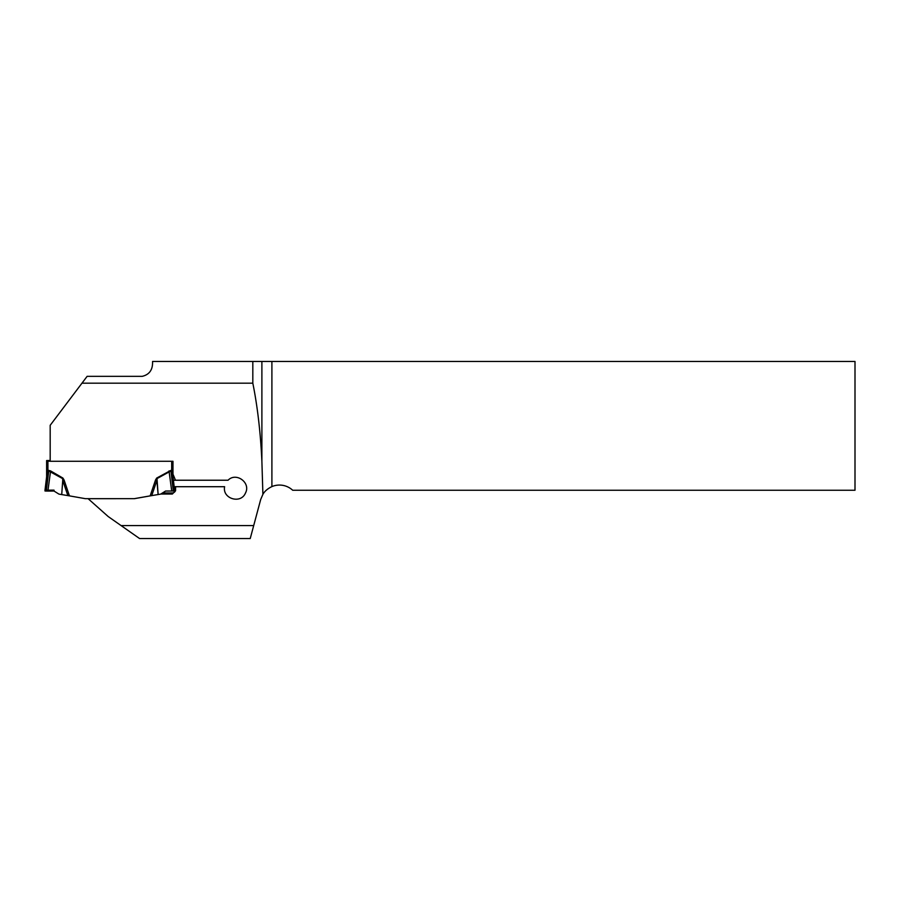 <?xml version="1.0" encoding="UTF-8"?>
<svg xmlns="http://www.w3.org/2000/svg" width="900" height="900" viewBox="0 0 900 900"><rect width="100%" height="100%" fill="white"/><g stroke="black" fill="none" stroke-linecap="round" stroke-linejoin="round"><path stroke-width="1.35" d="M261.889 461.363L261.889 361.463L271.901 361.463L271.901 486.596C267.637 488.655 264.634 491.243 262.901 494.348L261.889 461.363C260.55 432.585 257.524 406.519 252.821 383.186L81.968 383.186L50.186 425.295L50.186 461.284L172.98 461.284L172.98 477.394A5.186 5.175 180 0 0 173.014 478.024L170.854 470.981L157.005 478.598L158.13 494.55L156.87 480.431L151.74 495.596L157.882 494.584M262.901 494.348L260.696 499.478L250.234 538.538L139.567 538.538L121.084 525.577L253.71 525.577M121.084 525.577L108.18 516.533L88.133 498.701L134.246 498.668L85.354 498.668L67.86 495.596L62.73 480.431L61.718 494.584L67.86 495.596M152.73 495.439L134.246 498.701M160.796 494.032L172.339 494.032L175.579 490.781L175.579 486.709L224.618 486.709C222.143 498.713 240.829 504.382 245.453 493.065C251.089 482.794 236.194 471.814 228.049 480.229L175.477 480.229L172.98 474.176M252.821 383.186L252.821 361.463L152.572 361.463L152.572 362.812C152.516 370.215 149.062 374.726 142.2 376.346L87.12 376.346L81.968 383.186M271.901 486.596A19.44 19.44 0 0 1 292.691 490.252L855 490.252L855 361.463L271.901 361.463M175.477 480.229L173.374 480.229M174.172 486.709L175.579 486.709M162.551 492.93L172.339 492.93A3.24 3.24 180 0 0 175.579 489.701M261.889 361.463L252.821 361.463M50.186 460.496L46.62 460.564L46.62 461.171L50.186 461.228M62.91 478.058L64.058 479.97L62.73 480.431L62.595 478.598L48.746 470.981L46.631 477.664L45 490.995L47.88 491.062L50.591 470.914L62.91 478.058L61.718 494.584M134.246 498.668L151.74 495.596M155.542 479.97L156.69 478.058L156.87 480.431L155.542 479.97L150.154 495.866M156.69 478.058L170.854 470.396L171.686 470.812L172.98 477.394M47.914 461.228L47.914 470.812L46.62 477.394L46.62 461.171M47.88 491.062L54.011 491.04L58.916 494.1L61.47 494.55M172.991 477.202L174.6 490.995L165.589 491.04L160.684 494.1L158.13 494.55M171.72 491.062L169.009 470.914M45 490.995L46.631 477.664A5.186 3.825 -172.6 0 0 46.631 477M174.6 490.995L172.969 477.664A5.186 3.825 -7.4 0 1 172.969 477M46.294 491.062L48.746 470.981L48.746 470.396L47.914 470.812L48.532 471.465M170.854 470.396L173.306 491.062M171.686 461.284L171.686 470.812L171.067 471.465M54.011 491.04L54.011 490.129L45 490.174L45 490.995L54.011 491.04M172.339 494.032L172.339 492.93M48.746 470.396L50.591 470.914M64.058 479.97L69.446 495.866M173.002 477.248L173.014 478.024M45 490.174L46.62 476.786A5.186 5.175 0 0 1 46.586 477.416M46.62 477.394A5.186 5.175 0 0 1 46.586 478.024M174.6 490.174L172.98 476.786A5.186 5.175 180 0 0 173.014 477.416"/></g></svg>
